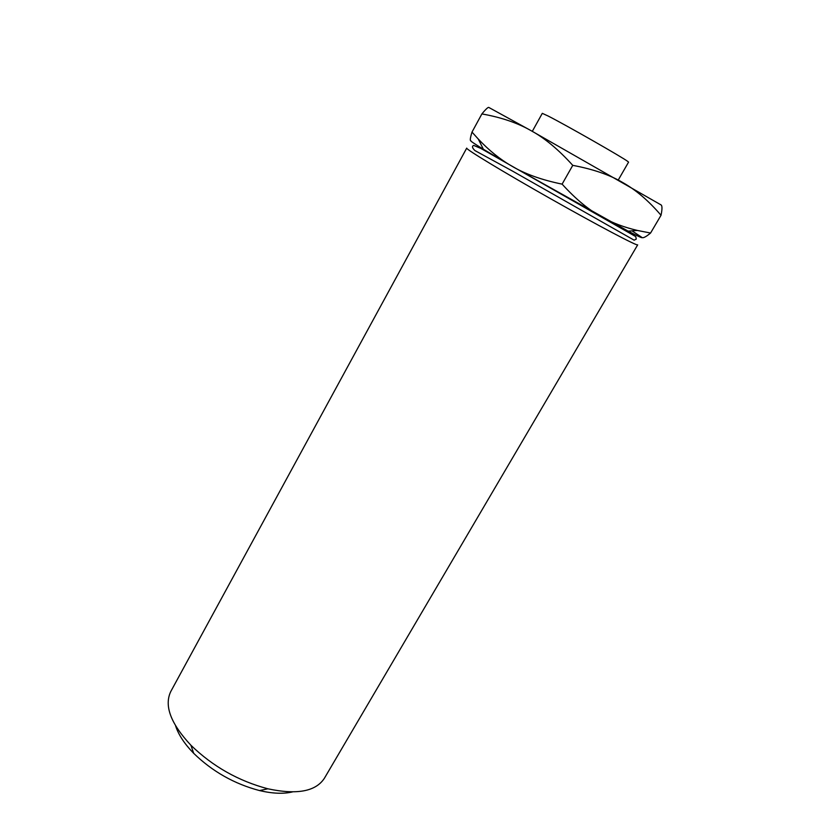 <?xml version="1.0" encoding="UTF-8"?>
<svg xmlns="http://www.w3.org/2000/svg" width="835" height="835" viewBox="0 0 835 835"><rect width="100%" height="100%" fill="white"/><g stroke="black" fill="none" stroke-linecap="round" stroke-linejoin="round"><path stroke-width="1.25" d="M470.888 140.739C469.781 140.614 473.936 143.453 483.371 149.235L511.438 165.904C500.029 159.328 488.976 150.373 478.267 139.038L472.005 132.087C470.199 137.942 469.834 140.833 470.888 140.739M641.645 237.244C642.71 238.539 645.685 237.13 650.569 233.038L637.356 230.439C624.371 227.381 612.786 223.039 602.609 217.434C589.427 210.472 575.92 199.367 562.112 184.138C541.487 179.901 524.589 173.826 511.438 165.904L628.15 231.149C638.639 236.597 643.127 238.633 641.645 237.244L632.001 230.846M175.611 725.876C178.46 734.716 184.483 743.87 193.689 753.316C212.382 771.498 234.332 783.919 259.549 790.578C272.387 793.594 283.326 794.054 292.375 791.945M170.862 691.349C163.931 705.554 170.622 723.528 190.923 745.258C212.789 766.457 238.445 780.976 267.878 788.793C296.957 795.003 315.807 791.486 324.418 778.23L637.679 244.853C637.804 246.523 598.204 225.68 550.849 198.876C503.474 172.083 465.22 148.88 466.713 148.119L170.862 691.349M472.005 132.087L481.889 113.925C501.125 117.338 517.502 122.902 531.008 130.625C544.618 138.015 558.531 149.59 572.758 165.351C593.142 169.171 609.811 174.912 622.753 182.552C635.936 189.942 648.701 200.849 661.028 215.273C662.385 208.729 662.28 205.222 660.735 204.742L531.008 130.625L488.976 107.538C488.36 106.786 486.001 108.915 481.889 113.925M562.112 184.138L572.758 165.351M650.569 233.038L661.028 215.273M532.302 131.345L542.301 113.341L548.104 116.002C565.66 124.895 623.369 157.836 627.878 161.52L628.557 162.147L618.276 179.995M483.371 149.235L478.267 139.038M259.549 790.578L267.878 788.793M193.689 753.316L190.923 745.258M512.429 171.039L634.151 240.177L636.291 239.081L635.748 236.597L480.793 148.4L473.716 145.415C471.754 146.198 472.161 147.92 474.938 150.582L512.429 171.039M628.15 231.149L637.356 230.439"/></g></svg>

